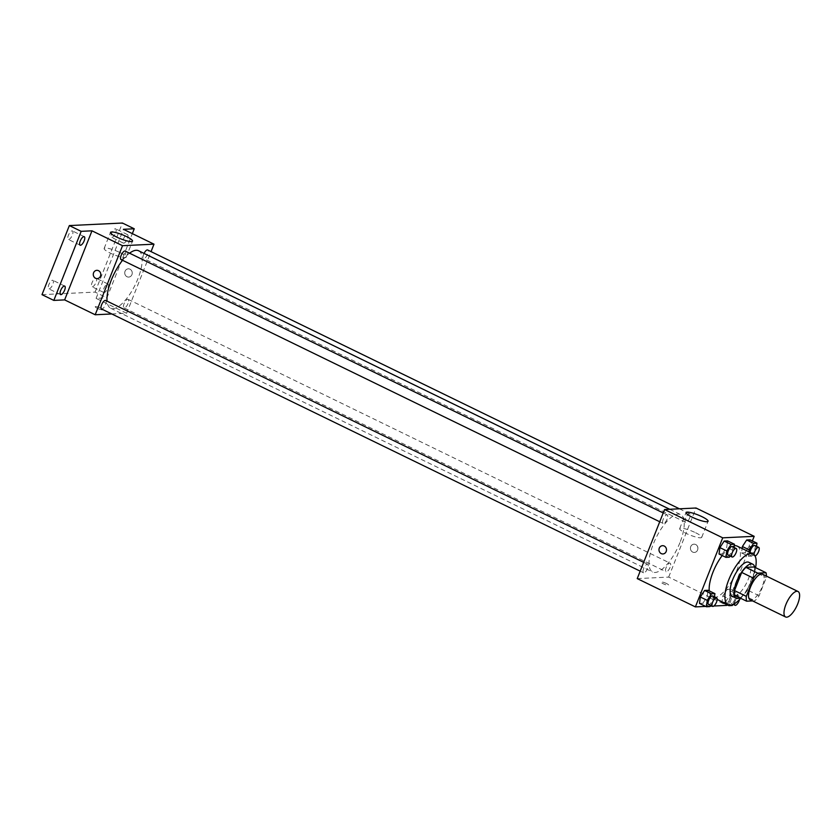<?xml version="1.0" encoding="UTF-8"?>
<svg xmlns="http://www.w3.org/2000/svg" width="840" height="840" viewBox="0 0 840 840"><rect width="100%" height="100%" fill="white"/><g stroke="black" fill="none" stroke-linecap="round" stroke-linejoin="round"><path stroke-width="0.63" stroke-dasharray="4.2 3.15" d="M762.521 574.214A14.175 5.282 -64 0 1 762.216 586.677A14.175 5.282 -64 0 1 750.11 599.707M752.577 600.904L754.898 600.789A18.291 6.825 -64 0 0 759.108 595.739L766.3 577.563A18.291 6.825 -64 0 0 766.395 576.103M734.8 595.434L743.075 595.035L754.898 600.789M759.108 595.739L747.285 589.985L754.477 571.809L766.3 577.563M747.285 589.985A18.291 6.825 -64 0 1 743.075 595.035M754.183 566.969A18.291 6.825 -64 0 1 754.477 571.809M739.778 597.86A18.9 7.046 116 0 0 750.824 584.283A18.9 7.046 116 0 0 754.688 567.221M748.818 562.286A18.9 7.046 -64 0 1 748.409 578.907A18.9 7.046 -64 0 1 733.708 596.547A18.9 7.046 -64 0 1 732.28 596.274M755.601 567.662A28.35 10.574 -64 0 1 752.346 578.718A28.35 10.574 -64 0 1 740.691 598.3M737.184 546.115A28.35 10.574 -64 0 1 736.575 571.043A28.35 10.574 -64 0 1 712.373 597.103A28.35 10.574 -64 0 1 709.233 590.867M722.211 555.555A28.35 10.574 -64 0 1 734.265 545.79M709.8 606.596L702.901 603.236L699.489 603.404L702.901 603.236L707.165 596.683L708.025 590.289L707.165 596.683L714.063 600.033L714.494 596.809M729.351 557.203L722.452 553.854L719.05 554.012L722.452 553.854L726.716 547.292L727.577 540.897L726.716 547.292L733.614 550.651L734.045 547.428M705.663 606.407L710.052 606.197M711.984 606.102L713.853 606.008M727.073 604.79L752.356 540.928M732.28 605.514L725.382 602.154L721.98 602.322L725.382 602.154L729.655 595.591L730.517 589.207L727.115 589.365L722.841 595.928L722.053 601.808L722.841 595.928L729.74 599.277L728.962 605.073M749.028 551.88L748.429 556.29L741.531 552.93L742.13 548.52L741.531 552.93L744.944 552.773L749.207 546.21L750.068 539.816L749.207 546.21L756.105 549.57L756.536 546.347M637.235 578.602L668.682 577.08L726.831 605.388M666.509 583.517A4.137 0.766 21.6 0 0 660.944 582.078A4.137 0.766 21.6 0 0 664.503 584.315A4.137 0.766 21.6 0 0 668.63 585.123A4.137 0.766 21.6 0 0 666.509 583.517M679.928 542.661A31.941 11.907 -64 0 1 652.659 572.029A31.941 11.907 -64 0 1 655.925 538.094A31.941 11.907 -64 0 1 680.61 514.584A31.941 11.907 -64 0 1 679.928 542.661M668.682 577.08L696.034 508.011M667.128 519.057A4.725 1.764 -64 0 1 663.096 523.404A4.725 1.764 -64 0 1 663.579 518.385A4.725 1.764 -64 0 1 667.233 514.909A4.725 1.764 -64 0 1 667.128 519.057M647.577 568.449A4.725 1.764 -64 0 1 643.545 572.786A4.725 1.764 -64 0 1 644.028 567.767A4.725 1.764 -64 0 1 647.682 564.291A4.725 1.764 -64 0 1 647.577 568.449M670.068 567.357A4.725 1.764 -64 0 1 666.036 571.704A4.725 1.764 -64 0 1 666.519 566.685A4.725 1.764 -64 0 1 670.173 563.21A4.725 1.764 -64 0 1 670.068 567.357M685.692 518.164A4.725 1.764 116 0 0 685.587 522.322A4.725 1.764 116 0 0 689.241 518.847A4.725 1.764 116 0 0 689.724 513.828A4.725 1.764 116 0 0 685.692 518.164M690.732 546.63A4.137 3.759 -92.8 0 0 694.386 552.437A4.137 3.759 -92.8 0 0 697.946 548.121A4.137 3.759 -92.8 0 0 690.732 546.63A4.137 3.759 -92.8 0 0 694.386 552.437A4.137 3.759 -92.8 0 0 693.987 544.173A4.137 3.759 -92.8 0 0 690.732 546.63M662.54 545.685L662.529 545.685A4.137 3.759 87.2 0 1 666.183 551.502A4.137 3.759 87.2 0 1 662.938 553.949L662.928 553.949M695.635 532.749A11.854 2.205 -158.4 0 1 701.726 537.348A11.854 2.205 -158.4 0 1 689.892 535.028A11.854 2.205 -158.4 0 1 679.686 528.623A11.854 2.205 -158.4 0 1 695.635 532.749M666.509 583.506A4.137 0.766 21.6 0 0 660.944 582.067A4.137 0.766 21.6 0 0 664.503 584.304A4.137 0.766 21.6 0 0 668.63 585.113A4.137 0.766 21.6 0 0 666.509 583.506M138.569 250.751A31.941 11.907 -64 0 1 137.876 278.828A31.941 11.907 -64 0 1 110.607 308.185A31.941 11.907 -64 0 1 107.069 301.151M122.546 260.284A31.941 11.907 -64 0 1 129.57 253.197M144.049 253.418A4.725 1.764 116 0 0 143.651 254.331A4.725 1.764 116 0 0 143.546 258.478A4.725 1.764 116 0 0 147.2 255.003A4.725 1.764 116 0 0 147.683 249.984M105.641 300.447A4.725 1.764 -64 0 1 105.536 304.605A4.725 1.764 -64 0 1 101.504 308.952M128.026 303.524A4.725 1.764 -64 0 1 123.995 307.87A4.725 1.764 -64 0 1 124.478 302.841A4.725 1.764 -64 0 1 128.132 299.366A4.725 1.764 -64 0 1 128.026 303.524M125.192 251.066A4.725 1.764 -64 0 1 125.087 255.224A4.725 1.764 -64 0 1 121.055 259.56M111.794 313.961L126.641 313.246L151.042 251.622M42 294.651L95.078 292.1L106.901 297.854L132.332 233.636M126.641 313.246L96.096 298.368L106.901 297.854M100.811 308.165A4.137 0.766 21.6 0 0 95.245 306.726A4.137 0.766 21.6 0 0 98.805 308.963A4.137 0.766 21.6 0 0 102.931 309.771A4.137 0.766 21.6 0 0 100.811 308.165A4.137 0.766 21.6 0 0 95.245 306.716A4.137 0.766 21.6 0 0 98.805 308.952A4.137 0.766 21.6 0 0 102.931 309.76A4.137 0.766 21.6 0 0 100.811 308.154M96.096 298.368L123.438 229.299M125.045 271.278A4.137 3.759 -92.8 0 0 128.688 277.084A4.137 3.759 -92.8 0 0 132.248 272.769A4.137 3.759 -92.8 0 0 125.045 271.278A4.137 3.759 -92.8 0 0 128.688 277.084A4.137 3.759 -92.8 0 0 132.248 272.769A4.137 3.759 -92.8 0 0 125.045 271.278M96.842 270.333L96.842 270.333A4.137 3.759 87.2 0 1 100.485 276.15A4.137 3.759 87.2 0 1 97.24 278.596L97.24 278.596M120.078 252.599A11.854 2.205 -158.4 0 1 126.168 257.197A11.854 2.205 -158.4 0 1 114.345 254.877A11.854 2.205 -158.4 0 1 104.129 248.472A11.854 2.205 -158.4 0 1 120.078 252.599M107.594 283.931A4.725 1.764 -64 0 1 107.951 283.994A4.725 1.764 -64 0 1 107.468 289.012A4.725 1.764 -64 0 1 103.814 292.498A4.725 1.764 -64 0 1 104.108 287.91A4.725 1.764 -64 0 1 107.594 283.931M127.145 234.549A4.725 1.764 -64 0 1 127.512 234.612A4.725 1.764 -64 0 1 127.019 239.631A4.725 1.764 -64 0 1 123.375 243.107A4.725 1.764 -64 0 1 123.659 238.518A4.725 1.764 -64 0 1 127.145 234.549M95.078 292.1L122.42 223.031M68.66 239.505A4.725 1.764 116 0 0 72.145 235.526A4.725 1.764 116 0 0 72.429 230.937A4.725 1.764 116 0 0 72.072 230.874A4.725 1.764 116 0 0 68.576 234.843A4.725 1.764 116 0 0 68.292 239.431A4.725 1.764 116 0 0 68.66 239.505M111.909 237.426A4.725 1.764 116 0 0 115.395 233.447A4.725 1.764 116 0 0 115.678 228.858A4.725 1.764 116 0 0 115.322 228.785A4.725 1.764 116 0 0 111.825 232.764A4.725 1.764 116 0 0 111.542 237.353A4.725 1.764 116 0 0 111.909 237.426M92.348 286.808A4.725 1.764 116 0 0 95.844 282.828A4.725 1.764 116 0 0 96.127 278.24A4.725 1.764 116 0 0 95.77 278.177A4.725 1.764 116 0 0 92.274 282.145A4.725 1.764 116 0 0 91.99 286.734A4.725 1.764 116 0 0 92.348 286.808M49.098 288.887A4.725 1.764 116 0 0 52.595 284.907A4.725 1.764 116 0 0 52.878 280.319A4.725 1.764 116 0 0 52.521 280.256A4.725 1.764 116 0 0 49.024 284.235A4.725 1.764 116 0 0 48.741 288.824A4.725 1.764 116 0 0 49.098 288.887M748.429 556.29L751.842 556.122L756.105 549.57M754.772 545.486A4.725 1.764 -64 0 1 754.667 549.633A4.725 1.764 -64 0 1 750.635 553.98A4.725 1.764 -64 0 1 750.099 552.405M741.531 552.93L744.944 552.773L751.842 556.122M744.944 552.773L749.207 546.21M755.045 555.954A4.725 1.764 -64 0 1 754.572 555.901A4.725 1.764 -64 0 1 754.037 554.558M730.118 556.028L733.614 550.651M732.28 546.567A4.725 1.764 -64 0 1 732.175 550.725A4.725 1.764 -64 0 1 728.144 555.062M722.452 553.854L726.716 547.292M732.932 604.517L736.554 598.952L737.415 592.557L734.013 592.725L729.74 599.277M735.115 599.025A4.725 1.764 -64 0 1 731.083 603.361A4.725 1.764 -64 0 1 731.567 598.343A4.725 1.764 -64 0 1 735.21 594.867A4.725 1.764 -64 0 1 735.115 599.025M725.382 602.154L729.655 595.591L736.554 598.952M729.655 595.591L730.517 589.207L737.415 592.557M730.517 589.207L727.115 589.365L734.013 592.725M727.115 589.365L722.841 595.928M734.486 603.708A4.725 1.764 -64 0 1 736.333 598.815A4.725 1.764 -64 0 1 739.158 596.788A4.725 1.764 -64 0 1 739.494 599.592M710.567 605.409L714.063 600.033M712.73 595.949A4.725 1.764 -64 0 1 712.625 600.106A4.725 1.764 -64 0 1 708.593 604.453M702.901 603.236L707.165 596.683M712.373 597.103L717.202 599.445M701.726 537.348L708.078 521.293M679.686 528.623L686.038 512.568M110.607 308.185L652.659 572.029M669.711 509.281L680.61 514.584M689.724 513.828L679.434 508.809M685.587 522.322L143.546 258.478M640.185 571.148L643.545 572.786M643.671 562.338L647.682 564.291M123.995 307.87L666.036 571.704M128.132 299.366L670.173 563.21M659.736 521.766L663.096 523.404M663.222 512.957L667.233 514.909M126.168 257.197L132.531 241.143M104.129 248.472L110.492 232.417M64.701 286.083L52.878 280.319M60.575 294.578L48.741 288.824M107.951 283.994L96.127 278.24M103.814 292.498L91.99 286.734M127.512 234.612L115.678 228.858M123.375 243.107L111.542 237.353M84.263 236.691L72.429 230.937M80.126 245.196L68.292 239.431M750.635 553.98L754.572 555.901M731.083 603.361L733.204 604.401M735.21 594.867L739.158 596.788"/><path stroke-width="1.26" d="M797.696 603.95A14.175 5.282 -64 0 1 785.589 616.97A14.175 5.282 -64 0 1 787.049 601.913A14.175 5.282 -64 0 1 798 591.486A14.175 5.282 -64 0 1 797.696 603.95M785.589 616.97L750.11 599.707A14.175 5.282 -64 0 1 751.569 584.65A14.175 5.282 -64 0 1 762.521 574.214L798 591.486M746.624 601.188L734.8 595.434A18.291 6.825 -64 0 1 734.506 590.594L741.699 572.428A18.291 6.825 -64 0 1 745.909 567.368L754.183 566.969L766.006 572.733L757.732 573.132A18.291 6.825 -64 0 0 753.522 578.183L746.329 596.348A18.291 6.825 -64 0 0 746.624 601.188L752.577 600.904M766.006 572.733A18.291 6.825 -64 0 1 766.395 576.103M754.688 567.221A18.9 7.046 116 0 0 752.766 564.207A18.9 7.046 116 0 0 738.15 578.12A18.9 7.046 116 0 0 736.218 598.196A18.9 7.046 116 0 0 737.657 598.469A18.9 7.046 116 0 0 739.778 597.86M736.218 598.196L732.28 596.274A18.9 7.046 -64 0 1 734.212 576.198A18.9 7.046 -64 0 1 748.818 562.286L752.766 564.207M745.909 567.368L757.732 573.132M734.506 590.594L746.329 596.348M741.699 572.428L753.522 578.183M740.691 598.3A28.35 10.574 -64 0 1 728.144 604.779A28.35 10.574 -64 0 1 731.042 574.654A28.35 10.574 -64 0 1 752.955 553.791A28.35 10.574 -64 0 1 755.601 567.662M709.233 590.867A28.35 10.574 -64 0 1 722.211 555.555M734.265 545.79A28.35 10.574 -64 0 1 737.184 546.115L752.955 553.791M714.494 596.809L714.924 593.639L708.025 590.289L704.624 590.447L700.35 597.009L699.489 603.404L706.388 606.753L709.8 606.596L710.567 605.409M734.045 547.428L734.475 544.257L727.577 540.897L724.175 541.065L719.912 547.617L719.05 554.012L725.949 557.372L729.351 557.203L730.118 556.028M752.356 540.928L754.183 536.319L722.726 537.831L695.384 606.9L705.663 606.407M710.052 606.197L711.984 606.102M713.853 606.008L726.831 605.388L727.073 604.79M721.98 602.322L728.879 605.672L732.28 605.514L732.932 604.517M756.536 546.347L756.966 543.175L750.068 539.816L746.666 539.984L742.392 546.536L742.13 548.52L742.392 546.536L749.291 549.896L749.028 551.88M754.183 536.319L696.034 508.011L664.577 509.523L637.235 578.602L695.384 606.9M664.577 509.523L722.726 537.831M701.988 516.684A11.854 2.205 -158.4 0 1 708.078 521.293A11.854 2.205 -158.4 0 1 696.255 518.973A11.854 2.205 -158.4 0 1 686.038 512.568A11.854 2.205 -158.4 0 1 701.988 516.684M666.183 551.502A4.137 3.759 87.2 0 1 658.98 550A4.137 3.759 87.2 0 1 662.529 545.685A4.137 3.759 87.2 0 1 666.183 551.502M662.938 553.949A4.137 3.759 87.2 0 1 658.98 550A4.137 3.759 87.2 0 1 662.54 545.685M107.069 301.151A31.941 11.907 -64 0 1 122.546 260.284M129.57 253.197A31.941 11.907 -64 0 1 138.569 250.751L669.711 509.281M679.434 508.809L147.683 249.984A4.725 1.764 116 0 0 144.049 253.418M640.185 571.148L101.504 308.952A4.725 1.764 -64 0 1 101.987 303.933A4.725 1.764 -64 0 1 105.641 300.447L643.671 562.338M659.736 521.766L121.055 259.56A4.725 1.764 -64 0 1 121.538 254.541A4.725 1.764 -64 0 1 125.192 251.066L663.222 512.957M151.042 251.622L153.993 244.178L122.535 245.69L95.193 314.758L111.794 313.961M132.332 233.636L134.253 228.785L122.42 223.031L69.342 225.582L42 294.651L53.823 300.405L64.638 299.891L95.193 314.758M134.253 228.785L123.438 229.299L153.993 244.178M69.342 225.582L81.175 231.336L53.823 300.405M122.535 245.69L91.98 230.822L81.175 231.336M126.441 236.534A11.854 2.205 -158.4 0 1 132.531 241.143A11.854 2.205 -158.4 0 1 120.698 238.822A11.854 2.205 -158.4 0 1 110.492 232.417A11.854 2.205 -158.4 0 1 126.441 236.534M91.98 230.822L64.638 299.891M100.485 276.15A4.137 3.759 87.2 0 1 93.282 274.649A4.137 3.759 87.2 0 1 96.842 270.333A4.137 3.759 87.2 0 1 100.485 276.15M97.24 278.596A4.137 3.759 87.2 0 1 93.282 274.649A4.137 3.759 87.2 0 1 96.842 270.333M64.344 286.01A4.725 1.764 -64 0 1 64.701 286.083A4.725 1.764 -64 0 1 64.218 291.102A4.725 1.764 -64 0 1 60.575 294.578A4.725 1.764 -64 0 1 60.858 289.989A4.725 1.764 -64 0 1 64.344 286.01M83.895 236.628A4.725 1.764 -64 0 1 84.263 236.691A4.725 1.764 -64 0 1 83.78 241.71A4.725 1.764 -64 0 1 80.126 245.196A4.725 1.764 -64 0 1 80.409 240.608A4.725 1.764 -64 0 1 83.895 236.628M756.966 543.175L753.564 543.344L749.291 549.896M750.099 552.405A4.725 1.764 -64 0 1 751.947 547.501A4.725 1.764 -64 0 1 754.772 545.486L758.709 547.407A4.725 1.764 -64 0 1 758.604 551.554A4.725 1.764 -64 0 1 755.045 555.954M750.068 539.816L746.666 539.984L753.564 543.344M746.666 539.984L742.392 546.536M754.037 554.558A4.725 1.764 -64 0 1 755.8 549.559A4.725 1.764 -64 0 1 758.709 547.407M734.475 544.257L731.073 544.425L726.81 550.977L725.949 557.372M732.081 556.983L728.144 555.062A4.725 1.764 -64 0 1 728.626 550.043A4.725 1.764 -64 0 1 732.28 546.567L736.218 548.489A4.725 1.764 -64 0 1 736.124 552.636A4.725 1.764 -64 0 1 732.081 556.983A4.725 1.764 -64 0 1 732.564 551.964A4.725 1.764 -64 0 1 736.218 548.489M727.577 540.897L724.175 541.065L719.912 547.617L726.81 550.977M719.912 547.617L719.05 554.012M724.175 541.065L731.073 544.425M728.962 605.073L728.879 605.672M739.494 599.592A4.725 1.764 -64 0 1 739.053 600.947A4.725 1.764 -64 0 1 735.021 605.283A4.725 1.764 -64 0 1 734.486 603.708M714.924 593.639L711.522 593.807L707.249 600.369L706.388 606.753M712.53 606.365L708.593 604.453A4.725 1.764 -64 0 1 709.075 599.424A4.725 1.764 -64 0 1 712.73 595.949L716.667 597.87A4.725 1.764 -64 0 1 716.562 602.028A4.725 1.764 -64 0 1 712.53 606.365A4.725 1.764 -64 0 1 713.013 601.346A4.725 1.764 -64 0 1 716.667 597.87M708.025 590.289L704.624 590.447L700.35 597.009L707.249 600.369M700.35 597.009L699.489 603.404M704.624 590.447L711.522 593.807M717.202 599.445L728.144 604.779M733.204 604.401L735.021 605.283"/></g></svg>
